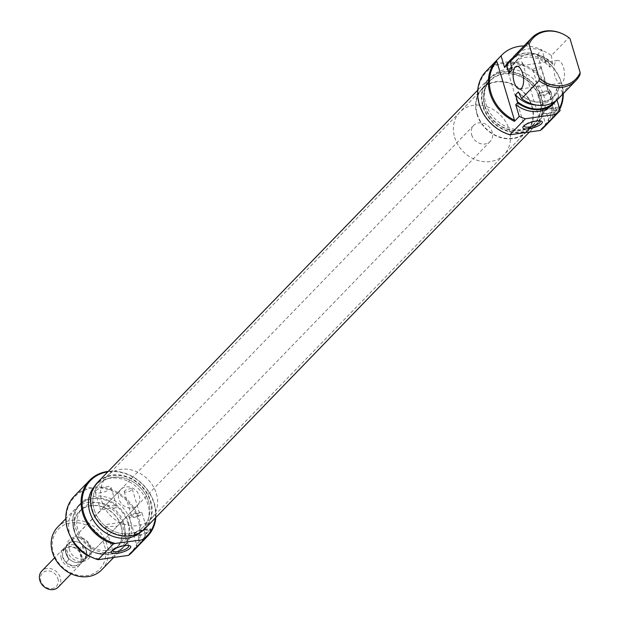 <?xml version="1.0" encoding="UTF-8"?>
<svg xmlns="http://www.w3.org/2000/svg" width="620" height="620" viewBox="0 0 620 620"><rect width="100%" height="100%" fill="white"/><g stroke="black" fill="none" stroke-linecap="round" stroke-linejoin="round"><path stroke-width="0.46" stroke-dasharray="3.1 2.33" d="M93.047 504.641A30.69 26.055 44.1 0 0 113.514 531.169A30.69 26.055 44.1 0 0 143.375 526.845A30.69 26.055 44.1 0 0 149.621 506.331A30.69 26.055 44.1 0 0 129.161 479.803A30.69 26.055 44.1 0 0 99.293 484.127A30.69 26.055 44.1 0 0 93.047 504.641M483.98 101.277A30.69 26.055 44.1 0 0 504.44 127.805A30.69 26.055 44.1 0 0 534.3 123.489A30.69 26.055 44.1 0 0 540.547 102.974A30.69 26.055 44.1 0 0 520.087 76.446A30.69 26.055 44.1 0 0 490.226 80.77A30.69 26.055 44.1 0 0 483.98 101.277M542.794 103.044A33.123 28.125 44.1 0 0 520.707 74.408A33.123 28.125 44.1 0 0 488.475 79.073A33.123 28.125 44.1 0 0 481.732 101.215A33.123 28.125 44.1 0 0 503.82 129.844A33.123 28.125 44.1 0 0 536.052 125.186A33.123 28.125 44.1 0 0 542.794 103.044M145.126 528.542A33.123 28.125 44.1 0 0 151.869 506.4A33.123 28.125 44.1 0 0 129.782 477.764A33.123 28.125 44.1 0 0 97.549 482.43M511.26 134.842A39.517 33.542 -135.9 0 1 479.702 104.501A39.517 33.542 -135.9 0 1 503.936 63.294A39.517 33.542 -135.9 0 1 549.901 94.511A39.517 33.542 -135.9 0 1 538.385 130.975M544.011 127.247A40.285 34.193 44.1 0 0 550.87 94.116A40.285 34.193 44.1 0 0 522.311 64.302A40.285 34.193 44.1 0 0 486.157 71.184M562.836 94.046A39.517 33.542 44.1 0 0 561.193 82.855A39.517 33.542 44.1 0 0 537.711 55.506L537.168 54.94A40.285 34.193 -135.9 0 1 561.596 83.049A40.285 34.193 -135.9 0 1 563.262 93.605M548.111 92.783A4.224 1.225 163.3 0 0 548.398 92.101A4.224 1.225 163.3 0 0 544.98 91.884A4.224 1.225 163.3 0 0 540.609 93.845A4.224 1.225 163.3 0 0 540.314 94.527A4.224 1.225 163.3 0 0 543.74 94.744A4.224 1.225 163.3 0 0 548.111 92.783M540.725 68.169A4.224 1.225 163.3 0 0 541.02 67.487A4.224 1.225 163.3 0 0 537.594 67.27A4.224 1.225 163.3 0 0 533.223 69.239A4.224 1.225 163.3 0 0 532.937 69.913A4.224 1.225 163.3 0 0 536.354 70.13A4.224 1.225 163.3 0 0 540.725 68.169M555.597 110.042A6.712 1.953 163.3 0 0 556.062 108.965A6.712 1.953 163.3 0 0 550.614 108.624A6.712 1.953 163.3 0 0 543.67 111.747A6.712 1.953 163.3 0 0 543.205 112.825A6.712 1.953 163.3 0 0 548.654 113.166A6.712 1.953 163.3 0 0 555.597 110.042M550.32 92.465A6.712 1.953 163.3 0 0 550.793 91.388A6.712 1.953 163.3 0 0 545.344 91.039A6.712 1.953 163.3 0 0 538.393 94.163A6.712 1.953 163.3 0 0 537.928 95.248A6.712 1.953 163.3 0 0 543.376 95.589A6.712 1.953 163.3 0 0 550.32 92.465M542.818 111.864A7.673 2.232 163.3 0 0 542.283 113.096A7.673 2.232 163.3 0 0 546.809 113.809L553.629 112.84L559.271 107.012L552.459 107.981A7.673 2.232 163.3 0 0 542.818 111.864M539.377 120.838A8.246 2.395 163.3 0 0 538.64 120.66A8.246 2.395 163.3 0 0 525.202 124.69A8.246 2.395 163.3 0 0 524.954 124.93A8.246 2.395 163.3 0 0 524.675 125.248M521.978 64.085A8.246 2.395 163.3 0 0 522.552 62.76A8.246 2.395 163.3 0 0 515.863 62.333A8.246 2.395 163.3 0 0 507.323 66.169A8.246 2.395 163.3 0 0 506.749 67.495A8.246 2.395 163.3 0 0 513.445 67.921A8.246 2.395 163.3 0 0 521.978 64.085M555.009 76.206A11.509 5.084 81.9 0 1 557.62 60.442A11.509 5.084 81.9 0 1 563.479 67.472A11.509 5.084 81.9 0 1 560.868 83.235A11.509 5.084 81.9 0 1 555.009 76.206M476.896 114.065A31.078 26.381 44.1 0 0 498.93 137.074A31.078 26.381 44.1 0 0 526.814 131.766A31.078 26.381 44.1 0 0 532.107 106.206A31.078 26.381 44.1 0 0 510.074 83.204A31.078 26.381 44.1 0 0 482.189 88.513A31.078 26.381 44.1 0 0 476.896 114.065M484.662 106.059A31.078 26.381 44.1 0 0 506.687 129.061A31.078 26.381 44.1 0 0 534.579 123.752A31.078 26.381 44.1 0 0 539.865 98.193A31.078 26.381 44.1 0 0 517.839 75.191A31.078 26.381 44.1 0 0 489.947 80.499A31.078 26.381 44.1 0 0 484.662 106.059M483.298 106.252A32.612 27.683 44.1 0 0 506.416 130.394A32.612 27.683 44.1 0 0 535.68 124.822A32.612 27.683 44.1 0 0 541.229 97.999A32.612 27.683 44.1 0 0 518.111 73.865A32.612 27.683 44.1 0 0 488.847 79.43A32.612 27.683 44.1 0 0 483.298 106.252M485.832 103.633A32.612 27.683 44.1 0 0 508.95 127.774A32.612 27.683 44.1 0 0 538.222 122.202A32.612 27.683 44.1 0 0 543.771 95.379A32.612 27.683 44.1 0 0 520.653 71.238A32.612 27.683 44.1 0 0 491.389 76.81A32.612 27.683 44.1 0 0 485.832 103.633M552.707 118.273L554.822 115.878A40.285 34.193 44.1 0 0 559.442 107.593L553.8 113.413A40.285 34.193 -135.9 0 1 549.398 121.435M559.736 109.213A40.285 34.193 -135.9 0 1 555.35 115.529L560.147 110.585M537.168 54.94L541.965 49.988A40.285 34.193 44.1 0 0 523.985 45.934M562.65 33.914A30.69 26.055 -135.9 0 1 568.757 37.65L551.389 55.575A30.69 26.055 44.1 0 0 514.484 55.73M518.366 91.884A25.893 21.979 44.1 0 0 554.14 96.123A25.893 21.979 44.1 0 0 559.255 86.064L559.372 86.436A26.086 22.142 -135.9 0 1 542.725 102.006A26.086 22.142 -135.9 0 1 518.475 92.264M511.725 69.758A26.086 22.142 -135.9 0 1 528.372 54.188A26.086 22.142 -135.9 0 1 552.621 63.938L549.909 67.231A25.893 21.979 44.1 0 0 514.127 62.992A25.893 21.979 44.1 0 0 511.252 66.844M552.73 64.317A25.893 21.979 44.1 0 0 516.956 60.078A25.893 21.979 44.1 0 0 511.841 70.138M549.909 67.231L547.778 60.117A30.248 25.676 44.1 0 0 541.159 56.032A30.248 25.676 44.1 0 0 511.678 59.295M512.585 57.97A30.69 26.055 -135.9 0 1 541.004 55.955A30.69 26.055 -135.9 0 1 547.313 59.784L545.476 61.682A30.69 26.055 44.1 0 0 508.571 61.837M545.476 61.682L541.965 49.988M552.621 63.938L551.389 55.575M555.094 101.37A30.248 25.676 44.1 0 0 558.566 96.085L558.473 96.999A30.69 26.055 -135.9 0 1 556.38 100.425M558.566 98.448A30.69 26.055 44.1 0 0 562.557 92.783L579.925 74.865M535.618 104.95A25.893 21.979 44.1 0 0 551.32 99.037A25.893 21.979 44.1 0 0 556.435 88.97L559.255 86.064M558.566 96.085L556.435 88.97M552.645 104.555A30.69 26.055 44.1 0 0 556.636 98.89L558.473 96.999M556.954 99.952L556.636 98.89M562.557 92.783L559.372 86.436M568.757 37.65L569.935 38.502M547.313 59.784L547.778 60.117M555.35 115.529L555.373 114.382A39.517 33.542 44.1 0 0 559.472 108.33M537.711 55.506L555.373 114.382M559.271 107.012L559.442 107.593M553.629 112.84L553.8 113.413M90.923 547.476A13.431 11.4 44.1 0 0 75.307 536.866A13.431 11.4 44.1 0 0 67.069 550.87A13.431 11.4 44.1 0 0 82.693 561.48A13.431 11.4 44.1 0 0 90.923 547.476M69.479 549.901A11.509 9.773 -135.9 0 1 71.44 540.431A11.509 9.773 -135.9 0 1 81.77 538.47A11.509 9.773 -135.9 0 1 89.923 546.987A11.509 9.773 -135.9 0 1 87.97 556.458A11.509 9.773 -135.9 0 1 77.64 558.418A11.509 9.773 -135.9 0 1 69.479 549.901M155.31 518.033A39.517 33.542 44.1 0 0 153.9 503.107A39.517 33.542 44.1 0 0 107.733 471.921M108.267 471.371A40.285 34.193 -135.9 0 1 154.295 503.3A40.285 34.193 -135.9 0 1 155.845 517.483M99.448 559.751A39.517 33.542 -135.9 0 1 67.89 529.418A39.517 33.542 -135.9 0 1 92.124 488.204A39.517 33.542 -135.9 0 1 138.09 519.421A39.517 33.542 -135.9 0 1 126.573 555.884M132.2 552.164A40.285 34.193 44.1 0 0 139.05 519.033A40.285 34.193 44.1 0 0 110.5 489.211A40.285 34.193 44.1 0 0 74.346 496.093M131.905 515.553A4.224 1.225 163.3 0 0 131.611 516.235A4.224 1.225 163.3 0 0 135.036 516.452A4.224 1.225 163.3 0 0 139.399 514.491A4.224 1.225 163.3 0 0 139.694 513.81A4.224 1.225 163.3 0 0 136.268 513.593A4.224 1.225 163.3 0 0 131.905 515.553M124.519 490.947A4.224 1.225 163.3 0 0 124.225 491.621A4.224 1.225 163.3 0 0 127.65 491.838A4.224 1.225 163.3 0 0 132.013 489.878A4.224 1.225 163.3 0 0 132.308 489.196A4.224 1.225 163.3 0 0 128.883 488.979A4.224 1.225 163.3 0 0 124.519 490.947M134.958 533.456A6.712 1.953 163.3 0 0 134.494 534.533A6.712 1.953 163.3 0 0 139.942 534.874A6.712 1.953 163.3 0 0 146.886 531.751A6.712 1.953 163.3 0 0 147.358 530.673A6.712 1.953 163.3 0 0 141.91 530.332A6.712 1.953 163.3 0 0 134.958 533.456M129.689 515.871A6.712 1.953 163.3 0 0 129.224 516.956A6.712 1.953 163.3 0 0 134.672 517.297A6.712 1.953 163.3 0 0 141.616 514.174A6.712 1.953 163.3 0 0 142.081 513.096A6.712 1.953 163.3 0 0 136.633 512.748A6.712 1.953 163.3 0 0 129.689 515.871M127.852 545.461A8.246 2.395 163.3 0 0 127.108 545.282A8.246 2.395 163.3 0 0 113.669 549.312A8.246 2.395 163.3 0 0 113.421 549.545A8.246 2.395 163.3 0 0 113.15 549.87M116.157 507.718L101.502 509.803L104.718 506.098L116.49 505.602L116.157 507.718M71.44 540.431L101.502 509.803M95.798 490.792A8.246 2.395 163.3 0 0 95.224 492.117A8.246 2.395 163.3 0 0 101.913 492.543A8.246 2.395 163.3 0 0 110.445 488.707A8.246 2.395 163.3 0 0 111.019 487.374A8.246 2.395 163.3 0 0 104.331 486.956A8.246 2.395 163.3 0 0 95.798 490.792M120.567 522.428L105.912 524.52L105.578 526.628L117.35 526.132L137.361 505.486A11.509 9.773 -135.9 0 1 127.03 507.454A11.509 9.773 -135.9 0 1 118.877 498.937A11.509 9.773 -135.9 0 1 120.83 489.467A11.509 9.773 -135.9 0 1 131.161 487.506A11.509 9.773 -135.9 0 1 139.322 496.023A11.509 9.773 -135.9 0 1 137.361 505.486M127.743 522.776A30.248 25.676 -135.9 0 1 120.714 549.374A30.248 25.676 -135.9 0 1 92.442 551.583A30.248 25.676 -135.9 0 1 76.167 535.812A30.248 25.676 -135.9 0 1 74.005 530.425A30.248 25.676 -135.9 0 1 92.558 498.883A30.248 25.676 -135.9 0 1 127.743 522.776M73.889 530.193A30.69 26.055 44.1 0 0 76.09 535.657A30.69 26.055 44.1 0 0 92.597 551.661A30.69 26.055 44.1 0 0 123.194 547.669A30.69 26.055 44.1 0 0 128.417 522.428A30.69 26.055 44.1 0 0 106.663 499.704A30.69 26.055 44.1 0 0 79.112 504.951A30.69 26.055 44.1 0 0 73.889 530.193M104.555 545.53A28.776 24.428 -135.9 0 1 86.909 575.546A28.776 24.428 -135.9 0 1 53.436 552.815A28.776 24.428 -135.9 0 1 71.083 522.8A28.776 24.428 -135.9 0 1 104.555 545.53M101.742 569.803A30.69 26.055 44.1 0 0 106.966 544.562A30.69 26.055 44.1 0 0 85.211 521.839A30.69 26.055 44.1 0 0 57.66 527.085M74.873 532.812A26.086 22.142 44.1 0 0 105.222 553.42A26.086 22.142 44.1 0 0 121.225 526.217A26.086 22.142 44.1 0 0 90.877 505.602A26.086 22.142 44.1 0 0 74.873 532.812M70.781 537.183A30.69 26.055 -135.9 0 1 69.812 534.401A30.69 26.055 -135.9 0 1 75.035 509.16A30.69 26.055 -135.9 0 1 102.579 503.921A30.69 26.055 -135.9 0 1 124.333 526.644A30.69 26.055 -135.9 0 1 119.11 551.885A30.69 26.055 -135.9 0 1 91.233 557.008M156.364 493.597A30.69 26.055 -135.9 0 1 151.141 518.839A30.69 26.055 -135.9 0 1 123.589 524.078A30.69 26.055 -135.9 0 1 101.835 501.363A30.69 26.055 -135.9 0 1 107.058 476.121A30.69 26.055 -135.9 0 1 134.602 470.875A30.69 26.055 -135.9 0 1 156.364 493.597M148.599 501.603A30.69 26.055 -135.9 0 1 143.375 526.845A30.69 26.055 -135.9 0 1 115.832 532.092A30.69 26.055 -135.9 0 1 94.07 509.369A30.69 26.055 -135.9 0 1 99.293 484.127A30.69 26.055 -135.9 0 1 126.844 478.888A30.69 26.055 -135.9 0 1 148.599 501.603M123.876 523.327A25.893 21.979 -135.9 0 1 119.466 544.624A25.893 21.979 -135.9 0 1 96.224 549.049A25.893 21.979 -135.9 0 1 77.872 529.875A25.893 21.979 -135.9 0 1 82.274 508.578A25.893 21.979 -135.9 0 1 105.516 504.153A25.893 21.979 -135.9 0 1 123.876 523.327M121.055 526.24A25.893 21.979 -135.9 0 1 116.645 547.538A25.893 21.979 -135.9 0 1 93.403 551.963A25.893 21.979 -135.9 0 1 75.043 532.789A25.893 21.979 -135.9 0 1 79.453 511.492A25.893 21.979 -135.9 0 1 102.695 507.067A25.893 21.979 -135.9 0 1 121.055 526.24M130.254 520.537A30.69 26.055 -135.9 0 1 125.031 545.778A30.69 26.055 -135.9 0 1 97.487 551.017A30.69 26.055 -135.9 0 1 75.725 528.302A30.69 26.055 -135.9 0 1 80.949 503.06A30.69 26.055 -135.9 0 1 108.492 497.814A30.69 26.055 -135.9 0 1 130.254 520.537M150.304 501.363A32.612 27.683 -135.9 0 1 144.755 528.178A32.612 27.683 -135.9 0 1 115.483 533.75A32.612 27.683 -135.9 0 1 92.372 509.609A32.612 27.683 -135.9 0 1 97.921 482.794A32.612 27.683 -135.9 0 1 127.185 477.222A32.612 27.683 -135.9 0 1 150.304 501.363M94.349 486.553A32.612 27.683 -135.9 0 1 95.379 485.414A32.612 27.683 -135.9 0 1 124.643 479.841A32.612 27.683 -135.9 0 1 147.762 503.982A32.612 27.683 -135.9 0 1 142.213 530.805A32.612 27.683 -135.9 0 1 141.104 531.867M140.686 543.143A40.285 34.193 44.1 0 0 145.088 535.122L150.738 529.302A40.285 34.193 -135.9 0 1 146.119 537.587L144.003 539.981M150.567 528.721L144.917 534.541L138.105 535.517A7.673 2.232 163.3 0 1 133.579 534.804A7.673 2.232 163.3 0 1 143.747 529.689L150.567 528.721L150.738 529.302M144.917 534.541L145.088 535.122M477.237 114.018A30.69 26.055 44.1 0 0 498.992 136.741A30.69 26.055 44.1 0 0 526.543 131.494A30.69 26.055 44.1 0 0 531.766 106.252A30.69 26.055 44.1 0 0 510.004 83.529A30.69 26.055 44.1 0 0 482.461 88.776A30.69 26.055 44.1 0 0 477.237 114.018M454.654 137.315A30.69 26.055 44.1 0 0 476.416 160.037A30.69 26.055 44.1 0 0 503.959 154.791A30.69 26.055 44.1 0 0 509.183 129.549A30.69 26.055 44.1 0 0 487.429 106.834A30.69 26.055 44.1 0 0 459.877 112.073A30.69 26.055 44.1 0 0 454.654 137.315M471.696 134.889A11.509 9.773 44.1 0 0 479.857 143.414A11.509 9.773 44.1 0 0 490.188 141.445A11.509 9.773 44.1 0 0 492.14 131.983A11.509 9.773 44.1 0 0 483.988 123.458A11.509 9.773 44.1 0 0 473.657 125.426A11.509 9.773 44.1 0 0 471.696 134.889M65.953 553.544A11.509 9.773 44.1 0 0 74.113 562.061A11.509 9.773 44.1 0 0 84.436 560.093A11.509 9.773 44.1 0 0 86.397 550.63A11.509 9.773 44.1 0 0 78.236 542.113A11.509 9.773 44.1 0 0 67.913 544.073A11.509 9.773 44.1 0 0 65.953 553.544M66.356 562.107L68.657 559.728L66.022 553.528A11.431 9.703 -135.9 0 1 67.968 544.128A11.431 9.703 -135.9 0 1 78.228 542.175A11.431 9.703 -135.9 0 1 86.327 550.638A11.431 9.703 -135.9 0 1 84.382 560.038A11.431 9.703 -135.9 0 1 74.121 561.991A11.431 9.703 -135.9 0 1 66.022 553.528L65.24 548.32L62.93 550.707L62.45 554.419A10.222 8.68 -135.9 0 1 62.45 554.327A10.222 8.68 -135.9 0 1 69.13 547.08A10.222 8.68 -135.9 0 1 79.484 551.994A10.222 8.68 -135.9 0 1 81.437 558.488L83.39 559.682A11.431 9.703 -135.9 0 1 81.375 563.146A11.431 9.703 -135.9 0 1 75.873 565.719A11.431 9.703 -135.9 0 1 66.356 562.107L64.395 560.914A10.222 8.68 -135.9 0 1 62.45 554.419L62.45 554.327M61.24 558.395A11.509 9.773 -135.9 0 1 63.201 548.933A11.509 9.773 -135.9 0 1 68.301 546.39A11.509 9.773 -135.9 0 1 81.693 555.489A11.509 9.773 -135.9 0 1 79.732 564.952A11.509 9.773 -135.9 0 1 74.632 567.486A11.509 9.773 -135.9 0 1 61.24 558.395M62.93 550.707A11.431 9.703 -135.9 0 1 64.953 547.235A11.431 9.703 -135.9 0 1 70.021 544.716A11.431 9.703 -135.9 0 1 79.972 548.274L79.484 551.994L81.437 558.488A10.222 8.68 -135.9 0 1 74.749 565.82A10.222 8.68 -135.9 0 1 74.369 565.866A10.222 8.68 -135.9 0 1 64.395 560.914L62.45 554.419M57.877 578.538A9.595 8.145 -135.9 0 1 51.995 588.543A9.595 8.145 -135.9 0 1 40.843 580.963A9.595 8.145 -135.9 0 1 46.725 570.966A9.595 8.145 -135.9 0 1 57.877 578.538M58.334 587.032A11.509 9.773 44.1 0 0 60.287 577.569A11.509 9.773 44.1 0 0 52.134 569.052A11.509 9.773 44.1 0 0 41.803 571.012M82.274 545.894L85.7 557.303L86.327 550.638L82.274 545.894L79.972 548.274M85.7 557.303L83.39 559.682M65.24 548.32L68.657 559.728M546.809 113.809L549.165 121.644M552.459 107.981L554.822 115.878M143.747 529.689L146.119 537.587M138.105 535.517L140.453 543.353M534.3 123.489L151.141 518.839M488.475 79.073L477.757 90.133M536.052 125.186L529.162 132.292M490.226 80.77L107.058 476.121M541.02 67.487L548.398 92.101M550.793 91.388L556.062 108.965M542.283 113.096L545.848 124.969M525.202 124.69L523.861 125.891M538.64 120.66L540.423 120.923M522.552 62.76L540.183 121.512M516.724 66.27L557.62 60.442M526.814 131.766L534.579 123.752M535.68 124.822L538.222 122.202M514.127 62.992L516.956 60.078M551.32 99.037L554.14 96.123M488.847 79.43L491.389 76.81M482.189 88.513L489.947 80.499M519.971 89.055L560.868 83.235M506.749 67.495L524.38 126.255M537.928 95.248L543.205 112.825M532.937 69.913L540.314 94.527M124.225 491.621L131.611 516.235M129.224 516.956L134.494 534.533M95.224 492.117L100.688 510.345M105.578 526.628L112.848 550.878M120.83 489.467L104.718 506.098M119.11 551.885L113.413 557.76M119.466 544.624L116.645 547.538M125.031 545.778L123.194 547.669M144.755 528.178L142.213 530.805M97.921 482.794L95.379 485.414M80.949 503.06L79.112 504.951M82.274 508.578L79.453 511.492M75.035 509.16L65.821 518.669M117.35 526.132L87.97 556.458M121.373 521.885L128.65 546.135M111.019 487.374L116.49 505.602M113.669 549.312L112.329 550.514M127.108 545.282L128.89 545.546M133.579 534.804L137.136 546.677M142.081 513.096L147.358 530.673M132.308 489.196L139.694 513.81M526.543 131.494L503.959 154.791M490.188 141.445L84.436 560.093M79.732 564.952L71.16 573.794M67.968 544.128L64.953 547.235M74.369 565.866L75.873 565.719M63.201 548.933L54.63 557.775M84.382 560.038L81.375 563.146M473.657 125.426L67.913 544.073M482.461 88.776L459.877 112.073"/><path stroke-width="0.93" d="M477.757 90.133L97.549 482.43A33.123 28.125 44.1 0 0 90.807 504.571A33.123 28.125 44.1 0 0 112.894 533.208A33.123 28.125 44.1 0 0 145.126 528.542L529.162 132.292M523.985 45.934A40.285 34.193 44.1 0 0 501.681 55.165L486.157 71.184A40.285 34.193 44.1 0 0 479.299 104.307A40.285 34.193 44.1 0 0 509.865 134.788L540.346 130.448A40.285 34.193 44.1 0 0 544.011 127.247L559.534 111.228A40.285 34.193 44.1 0 0 560.147 110.585L556.954 99.952M549.398 121.435A40.285 34.193 -135.9 0 1 549.181 121.706L547.452 123.698M523.551 126.186A10.168 2.953 -16.7 0 1 523.861 125.891A10.168 2.953 -16.7 0 1 540.423 120.923A10.168 2.953 -16.7 0 1 541.616 123.612A10.168 2.953 -16.7 0 1 528.845 128.758A10.168 2.953 -16.7 0 1 523.551 126.186M524.675 125.248A8.246 2.395 163.3 0 0 524.38 126.255A8.246 2.395 163.3 0 0 531.077 126.674A8.246 2.395 163.3 0 0 539.609 122.838A8.246 2.395 163.3 0 0 540.183 121.512A8.246 2.395 163.3 0 0 539.377 120.838M522.582 73.292A11.509 5.084 -98.1 0 0 516.724 66.27A11.509 5.084 -98.1 0 0 514.112 82.034A11.509 5.084 -98.1 0 0 519.971 89.055A11.509 5.084 -98.1 0 0 522.582 73.292M563.262 93.605A40.285 34.193 -135.9 0 1 559.736 109.213M556.38 100.425A30.69 26.055 -135.9 0 1 554.482 102.664A30.69 26.055 -135.9 0 1 517.576 102.819L515.747 104.71L519.25 116.405A40.285 34.193 44.1 0 0 525.388 118.769L555.869 114.429A40.285 34.193 44.1 0 0 559.534 111.228M555.869 114.429L540.346 130.448M496.271 60.76L496.814 61.334A39.517 33.542 44.1 0 0 514.476 120.203L514.453 121.357A40.285 34.193 -135.9 0 1 490.025 93.24A40.285 34.193 -135.9 0 1 496.271 60.76L501.076 55.808L504.579 67.502L506.416 65.611A30.69 26.055 -135.9 0 1 510.407 59.946A30.69 26.055 -135.9 0 1 512.585 57.97M501.681 55.165A40.285 34.193 44.1 0 0 501.076 55.808M531.859 37.812L514.484 55.73A30.69 26.055 44.1 0 0 510.5 61.395L527.868 43.477A30.69 26.055 -135.9 0 1 531.859 37.812A30.69 26.055 -135.9 0 1 562.456 33.821A30.69 26.055 -135.9 0 1 562.65 33.914M539.028 80.685L539.261 78.383A29.582 25.11 44.1 0 0 580.157 72.563L579.925 74.865A30.69 26.055 -135.9 0 1 575.933 80.53A30.69 26.055 -135.9 0 1 539.028 80.685L521.66 98.611L518.366 91.884L515.538 94.798A25.893 21.979 44.1 0 0 535.618 104.95M511.252 66.844A25.893 21.979 44.1 0 0 509.02 73.052L511.841 70.138L510.5 61.395M511.678 59.295A30.248 25.676 44.1 0 0 506.881 65.937L509.02 73.052M510.407 59.946L508.571 61.837A30.69 26.055 44.1 0 0 504.579 67.502M517.576 102.819L517.677 101.913A30.248 25.676 44.1 0 0 555.094 101.37M580.157 72.563L569.935 38.502A29.582 25.11 44.1 0 0 562.851 34.007A29.582 25.11 44.1 0 0 529.046 44.322L527.868 43.477M539.261 78.383L529.046 44.322M521.66 98.611A30.69 26.055 44.1 0 0 558.566 98.448L575.933 80.53M515.538 94.798L517.677 101.913M515.747 104.71A30.69 26.055 44.1 0 0 552.645 104.555L554.482 102.664M525.388 118.769L509.865 134.788M514.453 121.357L519.25 116.405M506.881 65.937L506.416 65.611M559.472 108.33A39.517 33.542 44.1 0 0 562.836 94.046M514.476 120.203L496.814 61.334M107.733 471.921A39.517 33.542 44.1 0 0 83.692 513.104A39.517 33.542 44.1 0 0 115.25 543.438L113.297 543.972A40.285 34.193 -135.9 0 1 82.731 513.492A40.285 34.193 -135.9 0 1 89.59 480.368A40.285 34.193 -135.9 0 1 108.267 471.371M89.59 480.368L74.346 496.093A40.285 34.193 44.1 0 0 67.487 529.224A40.285 34.193 44.1 0 0 98.053 559.697L128.534 555.357A40.285 34.193 44.1 0 0 132.2 552.164L147.436 536.432A40.285 34.193 -135.9 0 1 143.778 539.632L115.25 543.438M130.084 548.235A10.168 2.953 -16.7 0 1 117.312 553.381A10.168 2.953 -16.7 0 1 112.026 550.808A10.168 2.953 -16.7 0 1 112.329 550.514A10.168 2.953 -16.7 0 1 128.89 545.546A10.168 2.953 -16.7 0 1 130.084 548.235M113.15 549.87A8.246 2.395 163.3 0 0 112.848 550.878A8.246 2.395 163.3 0 0 119.544 551.296A8.246 2.395 163.3 0 0 128.077 547.46A8.246 2.395 163.3 0 0 128.65 546.135A8.246 2.395 163.3 0 0 127.852 545.461M65.821 518.669L57.66 527.085A30.69 26.055 44.1 0 0 52.437 552.327A30.69 26.055 44.1 0 0 74.198 575.05A30.69 26.055 44.1 0 0 101.742 569.803L113.413 557.76M91.233 557.008A30.69 26.055 -135.9 0 1 70.781 537.183M141.104 531.867A32.612 27.683 -135.9 0 1 112.119 536.067A32.612 27.683 -135.9 0 1 89.83 512.236A32.612 27.683 -135.9 0 1 94.349 486.553M98.053 559.697L113.297 543.972M155.845 517.483A40.285 34.193 -135.9 0 1 147.436 536.432M128.534 555.357L143.778 539.632M140.469 543.414L138.741 545.406M142.383 539.578A39.517 33.542 44.1 0 0 155.31 518.033M54.63 557.775L41.803 571.012A11.509 9.773 44.1 0 0 39.843 580.483A11.509 9.773 44.1 0 0 48.004 589A11.509 9.773 44.1 0 0 58.334 587.032L71.16 573.794M562.851 34.007L562.456 33.821"/></g></svg>
